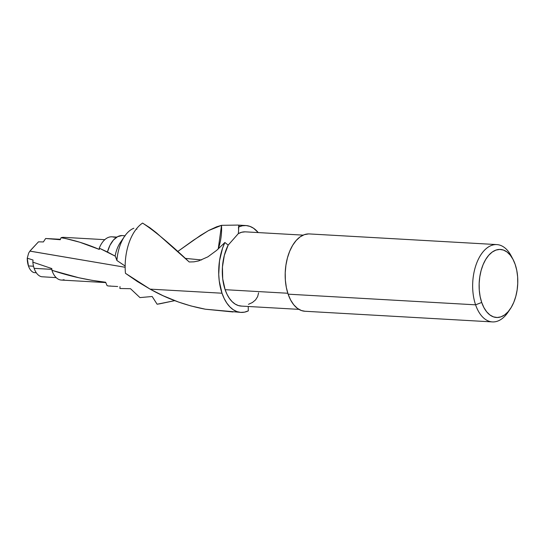 <?xml version="1.0" encoding="UTF-8"?>
<svg xmlns="http://www.w3.org/2000/svg" width="545" height="545" viewBox="0 0 545 545"><rect width="100%" height="100%" fill="white"/><g stroke="black" fill="none" stroke-linecap="round" stroke-linejoin="round"><path stroke-width="0.82" d="M245.08 231.843L241.68 232.252L238.328 233.614L228.178 245.121L224.881 242.491L222.564 248.159L219.499 260.864L218.736 274.353L219.247 280.982L222.006 293.217L224.186 298.524L226.822 303.109L229.867 306.869L233.24 309.717L236.857 311.57L240.638 312.387L244.48 312.162L248.295 310.882L248.227 306.481L248.295 310.882A43.505 24.607 -86.7 0 1 240.924 312.408A43.505 24.607 -86.7 0 1 222.006 293.217L150.093 289.129L163.098 295.737L178.467 302.025L190.859 305.929L205.376 309.213C185.62 305.479 167.186 298.783 150.093 289.129L125.452 273.304L137.347 281.499L150.093 289.129L222.006 293.217A43.505 24.607 -86.7 0 1 224.881 242.491L216.699 250.332L207.877 256.845L198.632 260.926L193.904 261.845L189.204 261.975L156.361 232.77L149.882 227.735L142.579 223.089A43.505 24.607 93.3 0 0 125.452 273.304A43.505 24.607 -86.7 0 1 142.579 223.089C154.617 230.971 170.156 243.935 189.204 261.975L193.904 261.845L198.632 260.926L207.877 256.845L216.699 250.332L224.881 242.491L228.178 245.121L224.329 255.367L222.442 267.009L222.714 278.856L225.119 289.688A37.176 21.023 93.3 0 0 241.278 306.086L298.919 309.362M115.411 256.477L116.903 260.496L125.152 266.049L116.903 260.496L115.683 256.954M125.2 235.842L122.026 235.542L117.597 236.673L113.462 240.011L109.981 245.277L107.454 251.994L115.124 256.096L99.251 248.166L99.347 249.44C85.933 243.71 73.166 239.8 61.054 237.715L60.236 239.732L45.63 238.512L43.389 241.939L38.477 241.837L29.893 251.129L125.152 267.275L29.914 251.102M237.715 225.078L221.522 225.33A36.147 20.444 93.3 0 1 218.232 248.97L221.522 225.33L208.49 230.59L193.577 240.134L177.52 251.647L200.567 235.379L208.912 230.358L216.658 226.795L221.522 225.33L237.715 225.078L245.856 225.535A43.505 24.607 -86.7 0 1 258.262 232.586L253.534 228.232L249.917 226.379L246.142 225.555L242.3 225.787L238.485 227.067A43.505 24.607 -86.7 0 1 245.856 225.535M36.311 272.786L33.824 272.561A15.682 8.87 -86.7 0 1 28.442 265.94L33.524 266.226L28.442 265.94L27.25 258.187A15.682 8.87 93.3 0 0 28.442 265.94A15.682 8.87 93.3 0 0 33.824 272.561L36.311 272.786M185.068 258.364L201.575 259.951L185.068 258.364M308.586 233.914L304.28 234.677L300.084 236.898L296.16 240.495L292.658 245.318L289.715 251.191L287.44 257.887L285.927 265.149L285.226 272.698L285.362 280.246L286.343 287.494L288.121 294.171L475.594 304.825A38.722 21.902 93.3 0 0 508.022 312.237L510.243 308.974A34.076 19.273 -86.7 0 1 481.705 302.455L475.594 304.825L288.121 294.171A38.722 21.902 93.3 0 0 304.955 311.256L492.428 321.911A38.722 21.902 -86.7 0 1 475.594 304.825A38.722 21.902 -86.7 0 1 476.167 264.516A38.722 21.902 -86.7 0 1 496.822 244.589A38.722 21.902 -86.7 0 1 512.13 257.826A38.722 21.902 93.3 0 0 511.224 255.966A38.722 21.902 93.3 0 0 481.869 253.35A38.722 21.902 93.3 0 0 475.594 304.825L481.705 302.455A34.076 19.273 -86.7 0 1 487.223 257.151A34.076 19.273 -86.7 0 1 513.056 259.454A34.076 19.273 -86.7 0 1 515.195 264.475A34.076 19.273 -86.7 0 1 510.243 308.974M509.139 310.493A38.722 21.902 -86.7 0 1 492.428 321.911M303.143 235.133L245.495 231.857A37.176 21.023 93.3 0 0 238.328 233.614L228.178 245.121A37.176 21.023 93.3 0 0 225.119 289.688L287.815 293.251L225.119 289.688L227.047 294.361L229.404 298.381L232.116 301.637L235.127 304.049L238.349 305.554L241.701 306.106M53.206 270.688L51.918 270.266A21.398 12.099 93.3 0 0 52.034 270.62L53.206 270.688L52.034 270.62A21.398 12.099 -86.7 0 1 51.918 270.266L51.809 268.569L32.836 262.145A19.266 10.9 93.3 0 0 34.144 268.358L51.864 269.366L34.144 268.358A19.266 10.9 -86.7 0 1 32.836 262.145L33.047 260.026L27.25 258.187L28.633 253.153L29.893 251.129L28.633 253.153L27.25 258.187L33.047 260.026L32.836 262.145L51.809 268.569L51.918 270.266L53.206 270.688C69.91 276.254 87.384 280.103 105.628 282.235L92.098 280.355L78.875 277.759L53.206 270.688M159.869 303.79L157.117 304.226L152.178 296.5L139.956 297.597L130.534 288.714L119.893 288.496L130.534 288.714L139.956 297.597L152.178 296.5L157.117 304.226L174.754 300.649L159.869 303.79M239.057 225.889L238.485 227.067L238.601 230.317L238.792 225.276M238.328 233.614L238.601 230.317L238.328 233.614M30.765 250.107L38.477 241.837L43.389 241.939L45.63 238.512L60.427 239.282M41.59 276.731A19.266 10.9 -86.7 0 1 34.144 268.358A19.266 10.9 93.3 0 0 41.59 276.731L56.203 277.637M51.08 238.758L60.236 239.732L61.054 237.715L65.672 238.553L79.747 242.212L99.347 249.44L99.251 248.166A24.648 13.938 -86.7 0 1 113.912 237.191L116.725 237.177M64.044 279.68A21.398 12.099 -86.7 0 1 52.034 270.62A21.398 12.099 93.3 0 0 61.333 280.062L105.778 282.583M104.803 239.671L63.765 237.341A21.398 12.099 93.3 0 0 61.054 237.715M110.485 285.989A24.648 13.938 -86.7 0 1 107.093 285.655L105.628 282.235L107.093 285.655A24.648 13.938 93.3 0 0 109.102 286.03L117.686 286.52M116.848 237.095L111.902 236.816A24.648 13.938 93.3 0 0 99.251 248.166L107.454 251.994A26.507 14.994 93.3 0 1 122.026 235.542L124.928 235.815M120.002 286.636L119.893 288.496L120.002 286.636M124.594 236.298A35.568 20.117 -86.7 0 1 133.845 228.253A35.568 20.117 93.3 0 0 116.903 260.496A35.568 20.117 -86.7 0 1 124.594 236.298L120.268 242.654A26.507 14.994 93.3 0 0 115.124 256.096A26.507 14.994 -86.7 0 1 122.4 239.998M136.89 229.22L136.305 229.016M233.042 311.965L205.376 309.213L240.924 312.408M496.822 244.589L309.349 233.934A38.722 21.902 93.3 0 0 288.693 253.861A38.722 21.902 93.3 0 0 288.121 294.171L290.635 300.022L293.775 304.819L297.434 308.375L301.467 310.555L305.016 311.263M515.195 264.475L516.762 270.354L517.627 276.737L517.75 283.373L517.13 290.015L515.795 296.405L513.799 302.298L511.203 307.469L508.124 311.72L504.67 314.881L500.978 316.836L497.19 317.503L493.45 316.87L489.901 314.949L486.678 311.822L483.912 307.598L481.705 302.455L480.138 296.575L479.273 290.199L479.15 283.557L479.77 276.915L481.106 270.524L483.108 264.632L485.697 259.461L488.776 255.217L492.23 252.049L495.923 250.101L499.711 249.426L503.451 250.06L507 251.981L510.222 255.115L512.988 259.331L515.195 264.475M248.452 304.335L252.424 302.509L255.571 299.886L257.649 296.603L258.603 292.822M511.224 255.966L513.056 259.454"/></g></svg>
